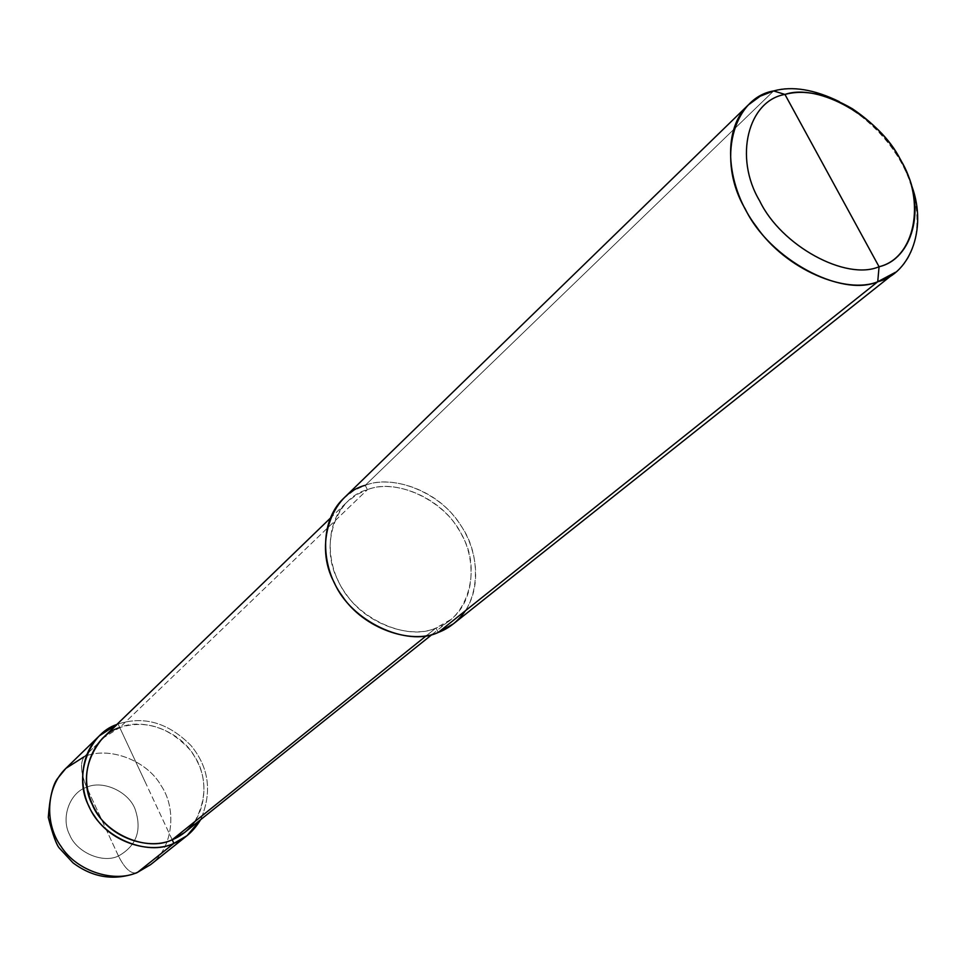 <?xml version="1.0" encoding="UTF-8"?>
<svg xmlns="http://www.w3.org/2000/svg" width="966" height="966" viewBox="0 0 966 966"><rect width="100%" height="100%" fill="white"/><g stroke="black" fill="none" stroke-linecap="round" stroke-linejoin="round"><path stroke-width="0.72" stroke-dasharray="4.83 3.62" d="M118.081 724.005C144.212 715.649 168.531 722.858 191.051 745.607C209.151 767.741 212.339 792.434 200.614 819.687C212.339 792.434 209.151 767.741 191.051 745.607C168.531 722.858 144.212 715.649 118.081 724.005L116.838 724.488L118.081 724.005L145.854 783.414L118.081 724.005L84.223 756.692L118.081 724.005M172.202 839.756L119.736 727.555L367.418 489.677L356.792 494.568L347.048 502.018C323.96 523.608 325.784 566.97 345.623 593.402C365.631 624.181 410.526 639.637 436.004 627.985L426.441 635.664L436.004 627.985C406.432 642.173 353.568 617.141 338.414 581.158C319.118 546.635 335.299 497.744 367.418 489.677L365.245 485.318L773.645 90.937L365.245 485.318L367.418 489.677L119.736 727.555L172.202 839.756M118.468 855.997L86.65 787.266C69.854 792.434 60.568 817.779 69.588 834.672C76.459 852.41 102.758 863.809 118.468 855.997C102.758 863.809 76.459 852.41 69.588 834.672C60.568 817.779 69.854 792.434 86.65 787.266C80.746 773.029 79.937 762.838 84.223 756.692C79.937 762.838 80.746 773.029 86.65 787.266L118.468 855.997C136.798 845.673 142.28 829.891 134.914 808.627C128.067 791.287 102.432 779.852 86.65 787.266C102.432 779.852 128.067 791.287 134.914 808.627C142.28 829.891 136.798 845.673 118.468 855.997C124.711 868.422 130.784 874.025 136.701 872.829C130.784 874.025 124.711 868.422 118.468 855.997M65.905 768.344L84.223 756.692C108.12 745.993 146.699 759.819 161.213 785.793C176.585 808.216 173.856 847.194 150.624 864.63C173.856 847.194 176.585 808.216 161.213 785.793C146.699 759.819 108.12 745.993 84.223 756.692M102.227 738.604L119.736 727.555C142.763 717.327 180.123 730.864 194.359 756.088C209.356 777.859 207.05 815.533 184.748 832.39M438.226 632.452L436.004 627.985L450.567 619.677C476.226 600.381 476.806 555.1 457.799 528.124C439.518 497.055 394.406 478.689 367.418 489.677C397.388 477.095 447.608 502.115 462.557 536.492C481.466 569.421 467.918 618.325 436.004 627.985L438.226 632.452M343.389 498.577L353.846 490.559L365.245 485.318C394.019 473.642 442.017 493.276 461.398 526.349C481.599 555.064 480.887 603.303 453.513 623.746M194.758 821.655C208.39 796.129 206.784 772.172 189.964 749.797C168.821 726.963 145.419 719.549 119.736 727.555M465.467 610.705C483.338 583.126 476.202 543.399 455.578 518.162C433.879 489.158 391.242 475.127 365.245 485.318M895.41 272.315C926.466 249.313 922.011 189.493 894.613 151.928C867.722 109.073 807.648 79.659 773.645 90.937M839.273 101.623L848.233 106.767C875.619 125.278 895.011 147.315 906.41 172.89L910.37 182.417M330.082 518.416L347.048 502.018M432.152 634.42L450.567 619.677M848.233 106.767L852.314 108.711M906.41 172.89L904.985 168.579"/><path stroke-width="1.45" d="M200.614 819.687C193.719 831.146 184.82 839.043 173.892 843.378L172.202 839.756L173.892 843.378L137.776 872.189C115.183 883.141 77.123 871.851 61.112 846.506C45.088 824.843 45.136 787.99 65.905 768.344C45.136 787.99 45.088 824.843 61.112 846.506C77.123 871.851 115.183 883.141 137.776 872.189L150.624 864.63L137.776 872.189L173.892 843.378C147.158 856.794 101.527 837.341 89.089 806.538C73.162 777.533 88.111 733.749 116.838 724.488L99.293 735.887C78.017 756.004 78.149 794.016 94.789 816.451C111.428 842.69 150.696 854.548 173.892 843.378L187.066 835.65L200.614 819.687M84.223 756.692L65.905 768.344L57.634 778.427C52.84 784.537 49.737 797.542 48.3 817.417C52.864 835.131 56.656 845.479 59.675 848.474L72.981 862.831C92.845 877.659 114.085 880.992 136.701 872.829L150.624 864.63L187.066 835.65M365.245 485.318C331.072 493.843 313.769 545.85 334.308 582.643C350.441 620.981 406.771 647.594 438.226 632.452L877.732 281.746L879.06 266.737C912.339 259.226 926.02 208.898 904.985 168.579C894.661 145.431 877.104 125.483 852.314 108.711C826.763 93.944 804.304 89.174 784.947 94.439L879.06 266.737C845.938 281.046 781.108 245.799 759.711 200.952C733.58 157.434 748.107 100.609 784.947 94.439L773.645 90.937L784.947 94.439C818.854 82.641 879.712 117.55 900.602 159.909C925.935 200.916 915.394 258.079 879.06 266.737L784.947 94.439C748.107 100.609 733.58 157.434 759.711 200.952C781.108 245.799 845.938 281.046 879.06 266.737L877.732 281.746L438.226 632.452C411.166 644.865 363.421 628.528 342.073 595.793C320.929 567.682 318.913 521.628 343.389 498.577L748.215 105.016C720.443 130.941 727.289 188.817 756.149 226.298C785.72 269.623 846.107 294.763 877.732 281.746C841.048 297.806 768.96 258.828 745.281 208.994C716.349 160.658 732.771 97.687 773.645 90.937L760.23 96.189L748.215 105.016M119.736 727.555C92.507 735.561 77.352 776.712 92.241 804.497C103.628 833.658 146.832 852.483 172.202 839.756C150.358 850.249 113.433 839.043 97.832 814.35C81.458 787.978 82.919 762.729 102.227 738.604L330.082 518.416M432.152 634.42L184.748 832.39L172.202 839.756L426.441 635.664L172.202 839.756C180.968 836.278 188.491 830.253 194.758 821.655M910.37 182.417C928.459 225.67 911.312 273.571 877.732 281.746L895.41 272.315L453.513 623.746L438.226 632.452C449.009 628.468 458.089 621.223 465.467 610.705M773.645 90.937C792.313 85.817 814.193 89.379 839.273 101.623M65.905 768.344L99.293 735.887"/></g></svg>
